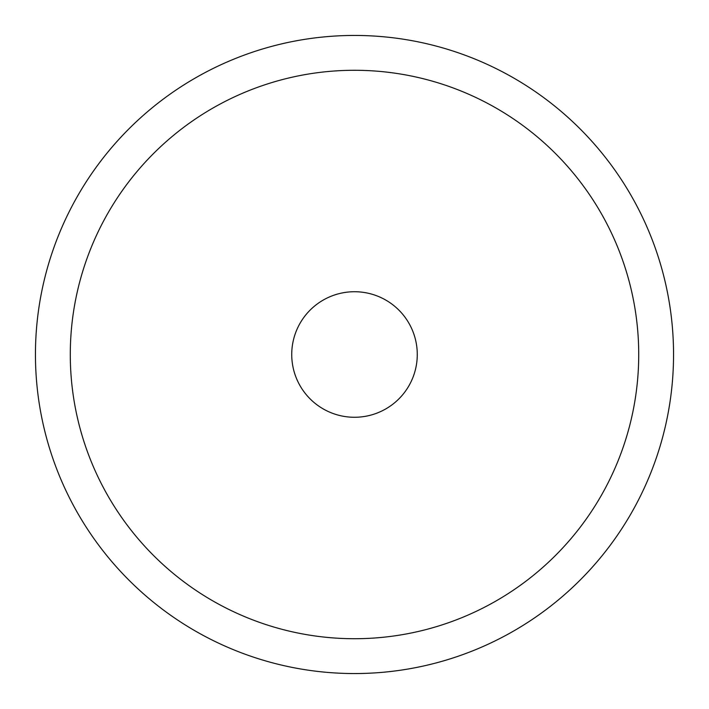 <?xml version="1.0" encoding="UTF-8"?>
<svg xmlns="http://www.w3.org/2000/svg" width="709" height="709" viewBox="0 0 709 709"><rect width="100%" height="100%" fill="white"/><g stroke="black" fill="none" stroke-linecap="round" stroke-linejoin="round"><path stroke-width="1.06" d="M417.273 354.5A62.773 62.773 0 0 1 323.118 408.863A62.773 62.773 0 0 1 323.118 300.137A62.773 62.773 0 0 1 417.273 354.5M638.72 354.5A284.22 284.22 0 0 1 212.39 600.638A284.22 284.22 0 0 1 212.39 108.362A284.22 284.22 0 0 1 638.72 354.5M673.55 354.5A319.05 319.05 0 0 1 194.975 630.806A319.05 319.05 0 0 1 194.975 78.194A319.05 319.05 0 0 1 673.55 354.5"/></g></svg>
